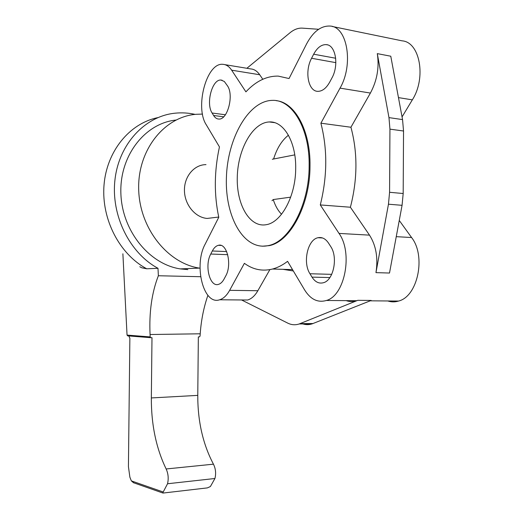 <?xml version="1.0" encoding="UTF-8"?>
<svg xmlns="http://www.w3.org/2000/svg" width="519" height="519" viewBox="0 0 519 519"><rect width="100%" height="100%" fill="white"/><g stroke="black" fill="none" stroke-linecap="round" stroke-linejoin="round"><path stroke-width="0.78" d="M195.144 114.388C188.475 112.902 181.767 112.5 175.02 113.194C145.119 116.139 119.02 143.834 114.978 179.632C110.794 215.391 129.64 253.116 157.99 268.297L146.747 268.79L141.758 267.791L139.799 266.721M157.99 268.297L158.366 275.745C151.808 292.619 149.037 312.211 150.069 334.521L150.192 336.909L127.045 335.092L122.886 253.791M133.688 482.787L131.346 480.879L129.886 477.201L128.427 466.613L129.867 338.291L128.796 335.929M150.802 337.694L127.765 335.858L127.045 335.092M150.192 336.909L150.731 337.681L151.989 337.687L151.34 397.937C151.243 424.665 156.18 448.345 166.151 468.968C168.273 473.646 168.733 478.576 167.54 483.753L162.7 492.966L163.232 493.037L207.412 487.886L210.403 486.53L214.931 478.499C216.176 473.471 215.683 468.696 213.452 464.174C202.948 444.258 197.72 421.324 197.771 395.381L198.342 336.922L199.348 336.902L200.055 336.104L200.211 333.795C201.177 320.191 203.74 307.371 207.898 295.324M200.619 276.718L158.366 275.745M309.142 165.814C309.279 204.875 289.187 241.906 268.329 245.597C244.125 251.014 225.032 217.383 226.394 178.069C227.283 138.813 248.471 100.472 272.559 100.375C292.281 99.512 309.778 128.693 309.142 165.814M276.296 100.686C294.909 102.314 310.583 130.782 310.012 165.905C310.148 204.94 290.05 241.945 269.179 245.636L262.335 246.207M295.694 168.208C296.167 141.797 283.601 120.875 269.309 121.959C252.734 122.49 237.929 149.135 237.28 176.83C236.34 204.551 249.684 227.932 266.318 224.675C281.395 222.463 295.791 195.961 295.694 168.208M200.016 268.213L199.374 268.109C167.468 263.263 139.364 228.068 138.677 189.02C137.678 149.959 164.302 116.788 196.052 114.303L202.514 114.083M175.935 120.058C145.048 123.217 119.61 155.577 120.869 193.113C121.829 230.637 149.193 264.236 180.275 268.9L187.839 269.614M214.957 217.493L207.159 218.434C195.28 217.578 184.673 204.836 184.446 190.713C184.063 176.59 194.138 164.614 205.998 164.633M212.109 113.019C205.686 103.644 212.135 79.076 220.945 80.056L224.305 81.47L227.452 85.797C234.095 94.971 227.679 119.772 219.018 119.059C216.897 119.065 215.1 117.878 213.62 115.497L212.109 113.019L225.376 114.77M224.059 279.092C222.456 282.005 220.588 283.763 218.447 284.38C209.747 287.377 204.33 265.43 210.759 254.031L212.323 250.988C214.023 247.764 216.053 245.876 218.421 245.312C226.946 242.626 232.317 264.761 225.687 276.043L224.059 279.092M330.648 246.421C338.239 257.203 333.555 280.351 323.441 282.725C318.964 283.899 315.156 282.031 312.003 277.12L309.96 273.753C302.558 262.595 307.605 239.531 318.017 237.721C322.04 236.911 325.53 238.688 328.488 243.061L330.648 246.421M313.671 54.203C317.219 47.657 321.404 44.465 326.224 44.628C335.676 44.835 339.199 65.323 331.842 78.142L329.636 82.249C326.276 88.198 322.409 91.227 318.03 91.338C308.241 91.733 304.374 71.382 311.575 58.271L313.671 54.203L335.689 58.245M224.811 64.635L250.735 68.923C254.167 69.163 257.158 71.103 259.708 74.749L262.796 79.258M350.935 127.246C357.76 152.696 357.585 179.36 350.396 207.23L369.502 235.139C376.087 245.5 378.234 257.995 375.957 272.637L388.459 204.214L389.574 192.29L389.944 129.147L388.971 117.612L377.3 53.626C379.402 67.412 377.099 80.555 370.397 93.057L350.935 127.246L320.891 123.191L340.029 88.133C353.711 64.784 347.483 26.891 330.305 26.067C321.105 25.554 313.178 31.542 306.534 44.024L289.051 78.538L278.197 76.105C266.643 75.93 255.886 81.185 245.915 91.85L231.662 70.188L259.708 74.749M402.05 116.924L412.326 99.862C426.488 77.947 419.955 41.968 402.069 40.839L332.212 26.463M320.891 123.191C327.567 149.174 327.372 176.415 320.294 204.934L350.396 207.23M231.662 70.188C229.184 66.497 226.265 64.538 222.917 64.324C206.53 62.332 194.644 107.433 206.315 124.865L219.446 146.909C214.191 171.218 213.971 194.67 218.778 217.266L205.161 244.151C193.464 265.235 203.442 305.548 219.641 299.781C223.436 298.626 226.771 295.473 229.645 290.329L244.391 263.321C253 269.64 262.393 271.541 272.566 269.024C277.639 267.668 282.647 265.105 287.591 261.336L304.653 289.985C310.563 299.424 317.816 302.921 326.406 300.469C344.811 295.687 353.154 252.935 339.024 233.414L320.294 204.934M387.81 300.968C391.345 302.142 394.933 302.175 398.579 301.052C417.73 296.518 426.294 256.094 411.58 237.533L399.26 220.452M293.332 270.976L282.907 269.329M269.867 269.627L257.852 290.731C254.913 295.785 251.501 298.873 247.608 300.008L241.938 299.963M301.974 323.622C305.321 324.894 308.721 324.972 312.166 323.85L371.195 300.436L357.773 300.326L356.709 300.715C353.141 301.87 349.631 301.844 346.179 300.631M375.957 272.637L389.503 273.033L402.069 205.316L403.185 193.516L403.535 131.015L402.549 119.597L390.775 56.221L377.3 53.626M241.556 299.956L287.714 323.103C291.451 324.965 295.285 325.251 299.21 323.96L312.166 323.85M357.773 300.326L299.21 323.96M318.634 29.285L302.363 28.136C298.191 27.896 294.078 29.434 290.024 32.749L246.869 68.287M294.766 154.883L272.306 159.249M271.982 200.704L273.254 199.556L290.698 197.149M157.776 117.644C129.594 123.321 106.544 151.321 103.995 185.419C101.341 219.492 119.746 254.407 146.747 268.79M163.213 491.999L131.346 480.879M213.452 464.174L166.151 468.968M197.771 395.381L151.34 397.937M214.931 478.499L167.54 483.753M200.211 333.795L150.069 334.521M223.65 116.807L213.62 115.497M227.724 254.68L210.759 254.031M226.66 251.572L212.323 250.988M329.87 277.561L312.003 277.12M331.706 274.343L309.96 273.753M335.858 62.65L311.575 58.271M340.029 88.133L370.397 93.057M398.462 97.611L412.326 99.862M339.024 233.414L369.502 235.139M396.25 236.664L411.58 237.533M229.645 290.329L257.852 290.731M300.086 323.635L313.041 323.532M388.459 204.214L402.069 205.316M389.574 192.29L403.185 193.516M389.944 129.147L403.535 131.015M388.971 117.612L402.549 119.597M273.254 199.556C275.206 205.699 277.97 210.591 281.545 214.23M288.428 135.212C281.836 140.396 276.887 148.343 273.584 159.061M162.7 492.966L133.117 482.586M150.731 337.681L127.577 335.832M268.329 245.597L269.179 245.636M199.374 268.109L180.275 268.9M207.159 218.434L218.733 217.039M269.309 121.959L274.564 122.646M222.1 80.231L220.945 80.056M221.003 245.429L218.421 245.312M322.539 237.962L318.017 237.721M327.534 44.881L326.224 44.628M272.566 269.024L292.521 269.614M219.641 299.781L247.608 300.008M326.406 300.469L356.709 300.715M370.222 300.825L398.579 301.052"/></g></svg>
